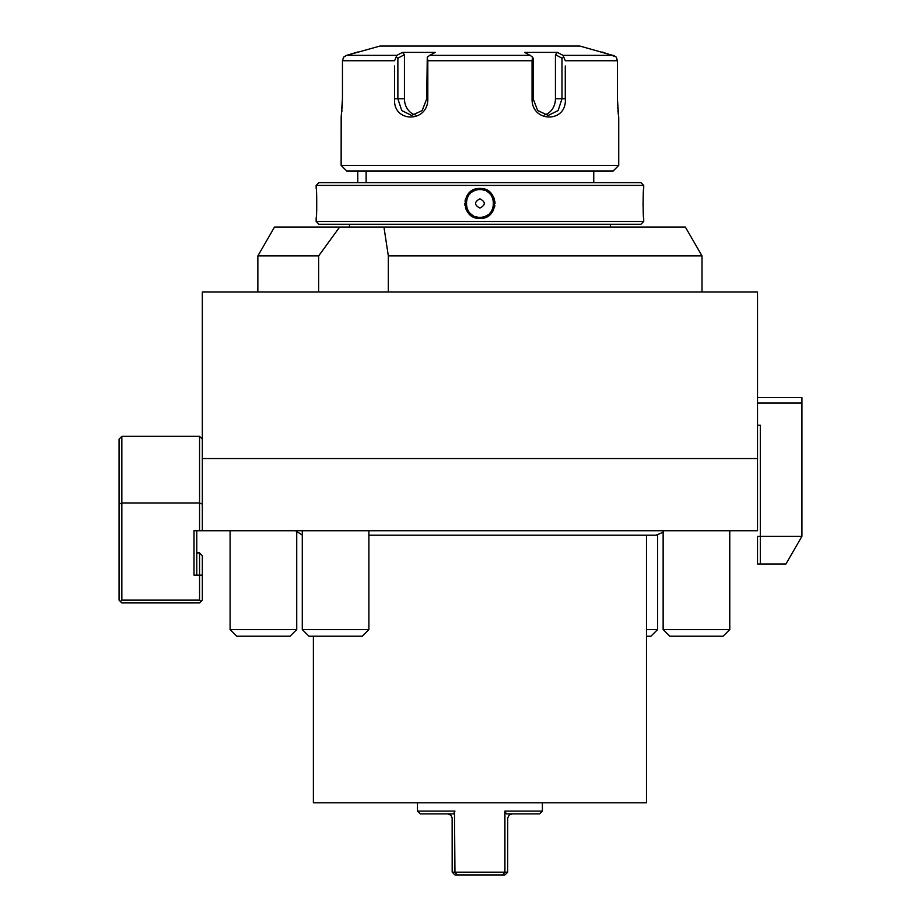 <?xml version="1.0" encoding="UTF-8"?>
<svg xmlns="http://www.w3.org/2000/svg" width="921" height="921" viewBox="0 0 921 921"><rect width="100%" height="100%" fill="white"/><g stroke="black" fill="none" stroke-linecap="round" stroke-linejoin="round"><path stroke-width="1.38" d="M202.332 530.726L202.332 292.003L757.523 292.003L757.523 530.726L194.009 530.726L194.009 575.141L199.558 575.141L199.558 600.135L121.837 600.135L120.444 601.517L121.837 602.91L199.558 602.91L202.332 600.135L202.332 575.141L199.558 575.141L199.558 552.934L196.783 552.934L199.558 552.934L202.332 555.72L202.332 575.141M202.332 439.121L199.558 436.347L199.558 502.97L202.332 504.121M121.837 600.135L121.837 502.97L199.558 502.97L199.558 530.726M196.783 575.141L196.783 530.726M121.837 436.347L119.062 439.121L119.062 504.121L121.837 502.97L121.837 436.347L199.558 436.347M119.062 504.121L119.062 600.135L120.444 601.517M199.558 600.135L200.951 601.517M202.332 458.554L757.523 458.554M318.666 292.003L318.666 255.911L257.857 255.911L257.857 292.003M388.328 255.911L383.942 227.038L685.339 227.038L702.009 255.911L388.328 255.911L388.328 292.003M383.942 227.038L339.665 227.038L318.666 255.911M257.857 255.911L274.527 227.038L339.665 227.038M643.71 221.489L316.145 221.489L318.931 224.264L640.935 224.264L643.71 221.489L643.71 218.438C642.962 219.325 642.95 187.573 643.71 188.46L643.71 185.397L316.145 185.397L316.156 188.46C316.905 187.573 316.905 219.313 316.156 218.438L316.283 216.907M316.145 221.489L316.156 218.438M481.061 217.275A13.884 13.884 0 0 1 479.933 217.321C462.02 218.265 462.1 188.586 479.933 189.565C497.847 188.621 497.754 218.3 479.933 217.321L479.933 218.438C460.396 219.279 460.512 187.55 479.933 188.46C499.47 187.619 499.355 219.348 479.933 218.438L484.066 217.863M643.192 195.92L643.031 205.867M643.238 211.818L643.399 214.616M643.526 216.262L643.583 216.896M316.34 216.205L316.456 214.674M316.64 211.646L316.743 209.171M316.651 195.609L316.467 192.408M487.359 216.504L491.181 213.442M492.654 211.508L493.668 209.654M494.427 207.616L494.853 205.705M495.026 203.449L494.853 201.181M494.427 199.27L493.668 197.244M492.643 195.379L491.238 193.514M487.37 190.405L484.089 189.035M481.073 189.611A13.884 13.884 0 0 0 479.933 189.565L479.933 188.46L475.777 189.035M472.496 190.405L468.628 193.514M467.212 195.379L466.199 197.232M465.439 199.27L465.013 201.181M464.84 203.449L465.013 205.705M465.439 207.616L466.199 209.654M467.212 211.508L468.685 213.442M472.508 216.504L475.789 217.863M643.71 185.397L640.935 182.623L318.931 182.623L316.145 185.397M366.121 170.972L613.179 170.972L346.687 170.972L366.121 170.972L366.121 182.623M346.687 170.972L341.138 165.412L618.728 165.412L613.179 170.972M565.275 65.955L565.275 98.789C567.209 123.149 531.486 122.988 532.05 98.789L532.05 60.728L427.816 60.728L427.816 98.789C428.311 123.092 392.611 123.046 394.591 98.789L394.591 65.955M618.728 165.412L618.728 117.669L617.392 98.789L617.392 60.728L617.404 99.503M341.138 165.412L341.173 117.393M342.462 98.996L342.462 60.728L342.462 98.789L341.138 117.669M614.606 55.893L579.862 46.05L379.993 46.05L346.595 55.364L396.847 55.364L402.442 52.393L396.847 55.364L394.591 60.728L342.462 60.728L343.568 57.194L346.227 55.467M341.818 111.948L341.99 110.117M342.094 108.69L342.232 106.652M342.301 105.385L342.428 101.932M427.816 60.728L427.263 57.194L429.681 55.364L530.185 55.364L524.579 52.393L557.424 52.393L555.432 54.684L561.994 58.173L561.994 98.789L565.275 98.789L565.275 71.032M394.591 71.032L394.591 98.789L397.872 98.789L397.872 58.173L396.237 57.194M617.473 103.233L617.565 105.512M617.68 107.446L617.761 108.655M617.922 110.578L618.072 112.178M618.198 113.433L618.325 114.526M602.069 52.002L615.896 56.803M616.299 57.194L617.392 60.728L565.275 60.728L563.019 55.364L561.2 54.397M561.994 58.173L563.629 57.194M555.432 54.684L555.432 98.789L561.994 98.789L558.103 110.555L548.225 115.447L537.668 110.532L533.144 98.789L533.144 58.173L532.591 57.194L532.05 60.728M530.185 55.364L532.591 57.194M427.816 98.789L426.722 98.789L427.263 57.194M426.722 98.789L422.198 110.543L411.641 115.447L401.752 110.543L397.872 98.789L404.434 98.789A16.659 14.425 90 0 0 415.267 114.929M429.681 55.364L435.288 52.393L402.442 52.393L404.434 54.684L404.434 98.789M397.872 58.173L404.434 54.684M557.424 52.393L563.019 55.364L613.271 55.364M357.785 52.002L346.595 55.364L343.568 57.194M555.432 98.789A16.659 14.425 -90 0 1 544.587 114.929M482.224 189.761A13.884 13.884 0 0 1 483.364 190.002M483.594 190.06A13.884 13.884 0 0 1 484.492 190.336M486.656 191.303A13.884 13.884 0 0 1 487.67 191.925M488.625 192.627A13.884 13.884 0 0 1 490.329 194.262M491.077 195.183A13.884 13.884 0 0 1 492.321 197.198M493.207 199.385A13.884 13.884 0 0 1 493.506 200.525M493.794 202.873A13.884 13.884 0 0 1 493.794 204.048M493.495 206.396A13.884 13.884 0 0 1 493.196 207.536M492.309 209.723A13.884 13.884 0 0 1 491.733 210.759M490.317 212.659A13.884 13.884 0 0 1 489.5 213.511M487.646 214.984A13.884 13.884 0 0 1 485.574 216.124M484.469 216.562A13.884 13.884 0 0 1 483.617 216.826M483.341 216.896A13.884 13.884 0 0 1 482.201 217.137M479.933 189.565A13.884 13.884 0 0 0 478.805 189.611M477.665 189.749A13.884 13.884 0 0 0 476.525 189.991M476.249 190.06A13.884 13.884 0 0 0 475.397 190.325M474.292 190.762A13.884 13.884 0 0 0 472.22 191.902M470.366 193.387A13.884 13.884 0 0 0 469.549 194.239M468.133 196.138A13.884 13.884 0 0 0 467.557 197.163M466.671 199.362A13.884 13.884 0 0 0 466.371 200.502M466.061 202.839A13.884 13.884 0 0 0 466.061 204.025M466.36 206.362A13.884 13.884 0 0 0 466.659 207.501M467.546 209.7A13.884 13.884 0 0 0 468.777 211.715M469.526 212.636A13.884 13.884 0 0 0 471.241 214.271M472.197 214.973A13.884 13.884 0 0 0 473.21 215.583M475.363 216.55A13.884 13.884 0 0 0 476.272 216.838M476.491 216.896A13.884 13.884 0 0 0 477.642 217.137M478.793 217.275A13.884 13.884 0 0 0 479.933 217.321M479.933 198.809C474.142 201.906 474.142 204.992 479.933 208.088C485.724 204.992 485.724 201.895 479.933 198.809M757.523 425.249L760.309 425.249L760.309 564.043L785.912 564.043L801.938 536.287L801.938 403.041L757.523 403.041M760.309 564.043L757.523 564.043L757.523 536.287L801.938 536.287M757.523 397.481L801.938 397.481L801.938 403.041M663.143 530.726L663.143 629.561L729.766 629.561L729.766 530.726M729.766 629.561L723.1 636.215L669.809 636.215L663.143 629.561M657.594 535.078L657.594 629.561L646.484 629.561M657.594 629.561L650.928 636.215L646.484 636.215M302.272 530.726L302.272 629.561L368.895 629.561L368.895 530.726M368.895 629.561L362.229 636.215L308.938 636.215L302.272 629.561M230.1 530.726L230.1 629.561L296.723 629.561L296.723 532.257M296.723 629.561L290.057 636.215L236.755 636.215L230.1 629.561M313.37 773.352L313.37 636.215L313.37 802.778L646.484 802.778L646.484 535.17L646.484 773.352M417.478 802.778L417.478 811.102L417.478 802.778M512.134 813.876L509.359 814.843L507.724 817.825L507.69 872.175L504.915 872.175L504.915 811.102L506.251 813.876L539.614 813.876L542.388 811.102L542.388 802.778L542.388 811.102L504.915 811.102L504.915 872.095M507.69 872.175L504.915 874.95L502.716 874.95L504.915 872.175L452.176 872.175L454.951 874.95L457.138 874.95L454.951 874.95M454.49 812.069L454.951 872.175L457.138 874.95L504.915 874.95M453.604 813.876L454.951 811.102L417.478 811.102L420.252 813.876L453.604 813.876L454.041 813.013M506.251 813.876L504.915 811.102M447.733 813.876L450.876 815.177L452.142 817.825L452.176 872.175M532.05 98.789L533.144 98.789M357.785 170.972L357.785 182.623M702.009 255.911L702.009 292.003M349.462 224.264L349.462 227.038M593.746 182.623L593.746 170.972M610.404 224.264L610.404 227.038M663.143 532.257L656.201 535.17L368.895 535.17M295.503 530.726L302.272 535.078"/></g></svg>
